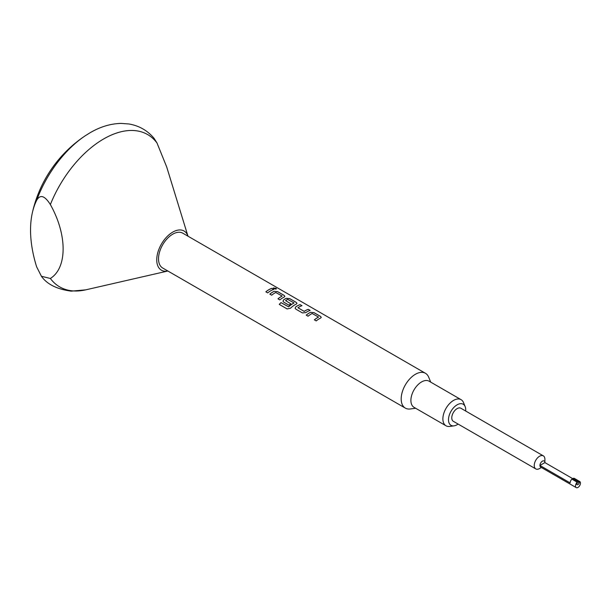 <?xml version="1.0" encoding="UTF-8"?>
<svg xmlns="http://www.w3.org/2000/svg" width="611" height="611" viewBox="0 0 611 611"><rect width="100%" height="100%" fill="white"/><g stroke="black" fill="none" stroke-linecap="round" stroke-linejoin="round"><path stroke-width="0.92" d="M276.455 288.866L273.3 288.01M273.797 288.583C276.027 289.278 276.745 289.186 275.958 288.293L273.308 287.964L273.797 288.583M276.462 288.843L275.958 288.293M314.39 319.851A20.056 11.578 -60 0 1 317.399 317.743A20.056 11.578 -60 0 1 318.438 317.185L318.438 317.14A20.11 11.609 -60 0 0 317.399 317.697A20.11 11.609 -60 0 0 314.36 319.836L316.223 320.912A20.11 11.609 -60 0 1 319.263 318.782A20.11 11.609 -60 0 1 320.554 318.102L321.256 317.376L320.531 316.406L314.001 312.633L310.533 312.358A20.056 11.578 -60 0 0 309.25 313.038A20.056 11.578 -60 0 0 306.241 315.146M295.105 308.204L295.8 306.821L295.113 308.211L295.823 309.128L302.353 312.901L305.813 312.603A20.11 11.609 -60 0 1 307.134 311.778A20.11 11.609 -60 0 1 310.144 310.411L308.28 309.334A20.11 11.609 -60 0 0 305.263 310.694A20.11 11.609 -60 0 0 304.194 311.358L304.202 311.404A20.056 11.578 -60 0 1 305.263 310.739A20.056 11.578 -60 0 1 308.272 309.372L310.09 310.426M304.202 311.404L297.916 307.73A20.11 11.609 -60 0 1 298.985 307.073A20.11 11.609 -60 0 1 301.994 305.706L300.123 304.668A20.056 11.578 -60 0 0 297.114 306.035A20.056 11.578 -60 0 0 295.8 306.859M279.303 304.423A20.056 11.578 -60 0 1 281.014 302.636L288.644 306.859A20.056 11.578 -60 0 1 292.929 303.614A20.056 11.578 -60 0 1 293.975 303.064L293.975 303.018A20.11 11.609 -60 0 0 292.929 303.575A20.11 11.609 -60 0 0 288.636 306.829L281.007 302.605A20.11 11.609 -60 0 0 279.273 304.4L287.109 308.929L290.469 308.25A20.11 11.609 -60 0 1 294.998 304.774A20.11 11.609 -60 0 1 296.297 304.095L296.999 303.369L296.274 302.399L289.744 298.626L286.276 298.313A20.11 11.609 -60 0 0 284.986 298.993A20.11 11.609 -60 0 0 283.672 299.818L282.977 301.2L283.687 302.124L289.041 305.217A20.11 11.609 -60 0 1 290.882 303.827L285.581 300.612A20.11 11.609 -60 0 1 286.651 299.948A20.11 11.609 -60 0 1 287.689 299.39L293.975 302.888M282.977 301.208L283.672 299.856A20.056 11.578 -60 0 1 284.986 299.031A20.056 11.578 -60 0 1 286.276 298.351L286.276 298.313M290.851 303.85L285.581 300.612M277.997 298.84A20.056 11.578 -60 0 1 281.007 296.732A20.056 11.578 -60 0 1 282.045 296.175L282.053 296.129A20.11 11.609 -60 0 0 281.007 296.694A20.11 11.609 -60 0 0 277.967 298.825L279.838 299.902A20.11 11.609 -60 0 1 282.87 297.771A20.11 11.609 -60 0 1 284.161 297.091L284.871 296.366L284.146 295.396L277.608 291.623L274.148 291.348A20.056 11.578 -60 0 0 272.857 292.027A20.056 11.578 -60 0 0 269.848 294.135L271.689 295.197A20.11 11.609 -60 0 1 274.721 293.066A20.11 11.609 -60 0 1 275.767 292.509L282.045 295.999M265.869 291.837A20.056 11.578 -60 0 1 268.878 289.729A20.056 11.578 -60 0 1 271.88 288.369L271.887 288.323A20.11 11.609 -60 0 0 268.878 289.69A20.11 11.609 -60 0 0 265.838 291.821L267.702 292.898A20.11 11.609 -60 0 1 270.742 290.767A20.11 11.609 -60 0 1 273.751 289.4L271.887 288.323M465.658 411.012A12.182 7.034 120 0 0 465.147 406.59A12.182 7.034 120 0 0 457.104 404.833A12.182 7.034 120 0 0 448.634 417.863A12.182 7.034 120 0 0 454.034 425.844A12.182 7.034 120 0 0 457.104 424.721A12.182 7.034 120 0 0 458.113 424.072M454.034 425.844L449.742 426.425A15.084 8.707 -60 0 1 446.007 425.791A15.084 8.707 -60 0 1 443.701 413.7A15.084 8.707 -60 0 1 453.553 400.411A15.084 8.707 -60 0 1 461.091 399.663A15.084 8.707 -60 0 1 463.512 402.58L465.147 406.59M446.007 425.791L414.021 407.316A15.084 8.707 -60 0 1 411.707 395.233A15.084 8.707 -60 0 1 421.559 381.944A15.084 8.707 -60 0 1 429.098 381.195L461.091 399.663M415.625 408.247L410.325 408.965A20.11 11.609 -60 0 1 405.345 408.117A20.11 11.609 -60 0 1 402.267 392.002A20.11 11.609 -60 0 1 415.404 374.283A20.11 11.609 -60 0 1 425.455 373.29A20.11 11.609 -60 0 1 428.685 377.178L430.709 382.127M36.637 200.362A85.685 49.468 -60 0 1 85.364 135.695L85.364 135.695A125.675 125.675 0 0 0 32.368 212.697A100.54 58.045 -120 0 0 30.55 230.08A100.54 58.045 -120 0 0 36.637 266.824L41.418 276.271L50.362 278.463C67.401 267.908 67.347 234.723 50.362 204.57C44.718 195.581 40.143 194.176 36.637 200.362A100.54 58.045 -120 0 0 32.368 212.697M41.418 276.271C47.047 284.268 56.976 289.224 71.204 291.149L85.739 289.843L167.865 271.009A22.622 13.06 -60 0 1 156.928 256.88A22.622 13.06 -60 0 1 172.737 232.127A22.622 13.06 -60 0 1 187.974 236.174L166.711 167.002L157.004 143.005L154.094 138.346C147.457 130.479 139.056 125.683 128.898 123.972L121.1 123.399C110.675 123.643 100.38 126.744 90.214 132.679L85.364 135.695M573.339 479.016L544.905 462.596L544.905 459.312A7.538 4.353 120 0 0 543.339 455.859L460.877 408.247A7.538 4.353 120 0 0 455.065 410.271A7.538 4.353 120 0 0 451.773 417.855A7.538 4.353 120 0 0 453.331 421.307L535.801 468.92A7.538 4.353 120 0 0 539.574 468.545L541.384 467.499M543.339 455.859A7.538 4.353 120 0 0 537.535 457.883A7.538 4.353 120 0 0 534.243 465.467A7.538 4.353 120 0 0 535.801 468.92M576.54 483.018L576.54 481.804L571.919 479.131A3.521 2.032 120 0 0 570.139 482.911L539.925 465.467A3.521 2.032 120 0 0 540.659 467.079L576.204 487.601A3.521 2.032 120 0 0 578.915 486.662A3.521 2.032 120 0 0 580.45 483.118A3.521 2.032 120 0 0 579.724 481.506A3.521 2.032 120 0 0 579.381 481.376L579.381 482.094A2.009 1.161 -60 0 1 577.96 484.554A2.009 1.161 -60 0 1 576.54 483.736L576.54 483.018A3.521 2.032 120 0 0 575.47 485.989A3.521 2.032 120 0 0 576.204 487.601M425.455 373.29L182.788 233.188A20.11 11.609 120 0 0 172.737 234.181A20.11 11.609 120 0 0 159.601 251.9A20.11 11.609 120 0 0 162.679 268.015L405.345 408.117M269.818 294.12A20.11 11.609 -60 0 1 272.857 291.989A20.11 11.609 -60 0 1 274.148 291.31M295.8 306.821A20.11 11.609 -60 0 1 297.114 305.989A20.11 11.609 -60 0 1 300.131 304.629M318.438 317.01L312.16 313.512A20.11 11.609 -60 0 0 311.114 314.077A20.11 11.609 -60 0 0 308.074 316.208L306.21 315.131A20.11 11.609 -60 0 1 309.25 312.992A20.11 11.609 -60 0 1 310.541 312.32M304.194 311.358L297.916 307.73M579.724 481.506L574.386 478.428A3.521 2.032 120 0 0 573.339 478.314L573.339 479.421A1.008 0.58 -60 0 1 573.24 479.895M576.54 482.911A1.008 0.58 120 0 0 576.746 483.377A1.008 0.58 120 0 0 577.525 483.102A1.008 0.58 120 0 0 577.96 482.094L577.96 480.979L573.339 478.314M577.96 480.979L579.381 481.376M544.905 462.596A3.521 2.032 120 0 0 542.415 461.16A3.521 2.032 120 0 0 539.925 465.467L544.905 462.596M273.697 289.415L271.88 288.369M284.863 296.388L284.138 295.441L277.6 291.668L274.148 291.348M296.992 303.392L296.266 302.445L289.736 298.672L286.276 298.351M301.941 305.721L300.123 304.668M321.256 317.399L320.523 316.452L313.993 312.679L310.533 312.358M50.362 204.57A87.938 50.774 -60 0 1 103.687 138.934A87.938 50.774 -60 0 1 157.004 143.005M573.339 479.421L577.96 482.094L579.381 482.094M85.739 289.843A87.938 50.774 -60 0 1 50.362 278.463"/></g></svg>
